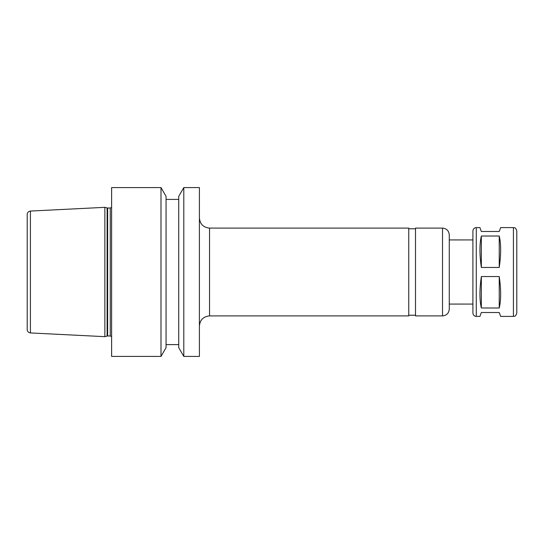 <?xml version="1.0" encoding="UTF-8"?>
<svg xmlns="http://www.w3.org/2000/svg" width="544" height="544" viewBox="0 0 544 544"><rect width="100%" height="100%" fill="white"/><g stroke="black" fill="none" stroke-linecap="round" stroke-linejoin="round"><path stroke-width="0.82" d="M481.345 307.986C479.475 300.07 479.475 289.592 481.345 276.536L481.345 307.986L499.242 307.986L499.242 276.536C501.112 289.592 501.112 300.07 499.242 307.986M481.345 276.536L499.242 276.536M481.345 267.464C479.475 254.408 479.475 243.93 481.345 236.014L481.345 267.464L499.242 267.464L499.242 236.014C501.112 243.93 501.112 254.408 499.242 267.464M476.279 316.404L479.93 316.404L481.345 312.521L499.242 312.521L500.657 316.404L513.42 316.404L513.42 227.596L500.657 227.596L499.242 231.479L481.345 231.479L479.93 227.596L476.279 227.596L476.279 316.404C474.232 316.2 473.103 315.078 472.906 313.024L472.906 230.976C473.103 228.922 474.232 227.8 476.279 227.596M481.345 236.014L499.242 236.014M183.797 272L183.797 356.415L199.403 356.415L199.403 187.585L183.797 187.585L183.797 272M183.797 187.585L178.724 196.37L178.724 347.63L183.797 356.415M209.535 315.894L209.535 228.106L408.748 228.106L408.748 315.894L209.535 315.894C203.381 316.492 200.002 319.872 199.403 326.026M442.517 315.894L442.517 228.106L415.5 228.106L415.5 315.894L442.517 315.894C446.617 315.493 448.868 313.242 449.269 309.142L449.269 304.076L472.906 304.076M472.906 239.924L449.269 239.924L449.269 234.858L449.269 309.142M513.42 227.596C514.508 228.364 515.059 226.182 516.8 230.976L516.8 313.024C515.059 317.818 514.508 315.636 513.42 316.404M27.2 272L27.2 329.569C27.377 331.541 28.444 332.663 30.41 332.942L30.41 211.058C28.444 211.337 27.377 212.459 27.2 214.431L27.2 317.458M30.41 211.058L104.863 207.339L104.863 336.661L30.41 332.942M111.615 272L111.615 356.415L160.99 356.415L160.99 187.585L111.615 187.585L111.615 272M160.99 187.585L166.063 196.37L166.063 347.63L160.99 356.415M107.12 336.056L107.651 335.988L107.651 208.012L107.12 207.944L107.12 336.056L104.863 336.661M107.651 208.012L110.262 208.012L110.262 335.988L111.615 336.505M209.535 228.106C203.381 227.508 200.002 224.128 199.403 217.974M408.748 315.221L415.5 315.221M408.748 228.779L415.5 228.779M442.517 228.106C446.617 228.507 448.868 230.758 449.269 234.858M107.12 207.944L104.863 207.339M107.651 335.988L110.262 335.988M110.262 208.012L111.615 207.495M166.063 344.597L178.724 344.597M166.063 199.403L178.724 199.403"/></g></svg>
